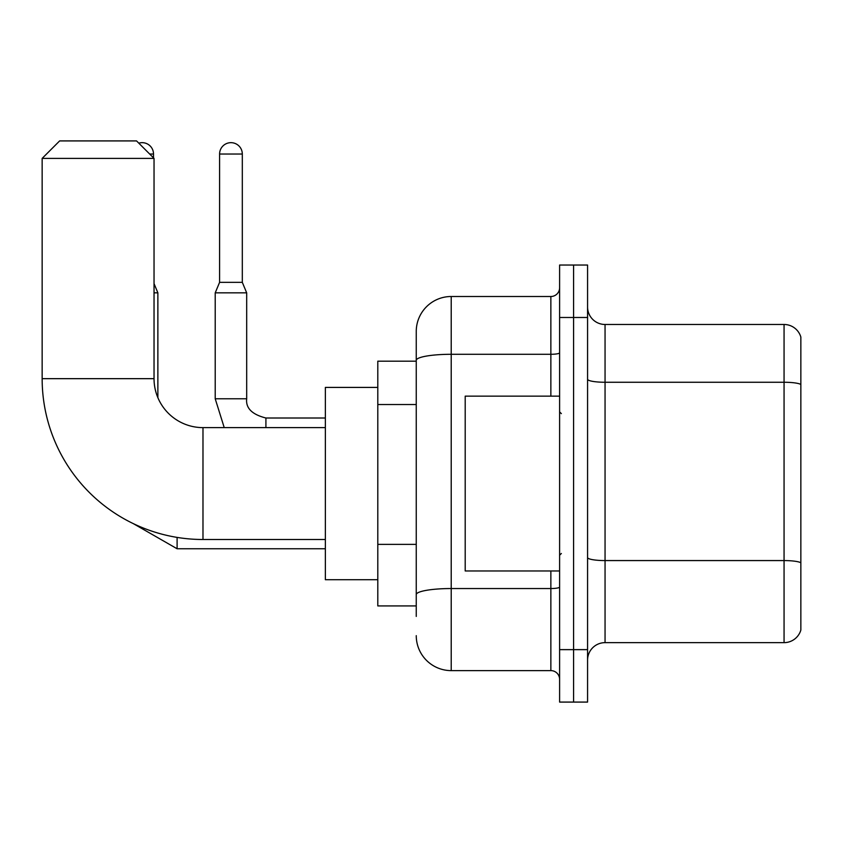 <?xml version="1.0" encoding="UTF-8"?>
<svg xmlns="http://www.w3.org/2000/svg" width="843" height="843" viewBox="0 0 843 843"><rect width="100%" height="100%" fill="white"/><g stroke="black" fill="none" stroke-linecap="round" stroke-linejoin="round"><path stroke-width="1.26" d="M416.252 616.423L416.252 360.361L416.252 361.183L377.801 361.183L377.801 605.927L416.252 605.927M559.604 649.637L559.604 702.082L573.588 702.082L573.588 649.637L573.588 702.082L587.571 702.082L587.571 649.637L573.588 649.637L573.588 317.484L573.588 649.637L559.604 649.637L559.604 317.484L573.588 317.484L573.588 265.039L573.588 317.484L587.571 317.484L587.571 649.637M587.571 317.484L587.571 265.039L559.604 265.039L559.604 317.484M550.858 396.147L550.858 354.292L451.216 354.292A34.963 6.07 180 0 0 416.252 360.361L416.252 331.468A34.963 34.963 0 0 1 451.216 296.504L451.216 670.617L550.858 670.617L550.858 570.964M451.216 296.504L550.858 296.504A8.736 8.736 0 0 0 559.604 287.769M416.252 600.69L416.252 594.61A34.963 6.07 180 0 1 451.216 588.54L550.858 588.54A8.736 1.517 0 0 0 559.604 587.023M416.252 331.468L416.252 350.699M559.604 679.353A8.736 8.736 0 0 0 550.858 670.617M451.216 670.617A34.963 34.963 0 0 1 416.252 635.654M587.571 660.122A17.482 17.482 0 0 1 605.053 642.64L784.064 642.64L784.064 324.481L605.053 324.481A17.482 17.482 0 0 1 587.571 307A17.482 17.482 0 0 0 605.053 324.481L605.053 642.64M800.85 337.063A17.482 17.482 0 0 0 784.064 324.481A17.482 17.482 0 0 1 800.85 337.063L800.85 630.058A17.482 17.482 0 0 1 784.064 642.64M800.85 384.693L800.85 562.755A17.482 3.035 180 0 0 784.064 560.574L605.053 560.574A17.482 3.035 -0 0 1 587.571 557.539M325.356 539.499L202.984 539.499A160.834 160.834 0 0 1 42.15 378.665L42.15 158.4L59.632 140.918L136.555 140.918L154.037 158.4L42.15 158.4M202.984 539.499L202.984 427.622A48.947 48.947 0 0 1 154.037 378.665L154.037 158.4M377.801 387.411L325.356 387.411L325.356 579.71L377.801 579.71M138.8 143.173A11.359 11.359 0 0 1 153.51 154.037L153.51 157.873M157.873 397.685L157.873 292.837L154.037 292.837M242.31 282.342L219.591 282.342L219.591 154.037A11.359 11.359 0 0 1 230.95 142.667A11.359 11.359 0 0 1 242.31 154.037L242.31 282.342L246.683 292.837L215.218 292.837L215.218 398.771L246.651 398.771M559.604 396.147L465.199 396.147L465.199 570.964L559.604 570.964M416.252 404.524L377.801 404.524M416.252 544.378L377.801 544.378M559.604 352.774A8.736 1.517 0 0 1 550.858 354.292L550.858 296.504M800.85 384.45A17.482 3.035 180 0 0 784.064 382.258L605.053 382.258A17.482 3.035 0 0 1 587.571 379.224M42.15 378.665L154.037 378.665M133.331 523.64L177.104 548.761L133.331 523.64L177.104 548.761L133.331 523.64L177.104 548.761L133.331 523.64L177.104 548.761L133.331 523.64L177.104 548.761L177.104 537.402M149.664 154.037L153.51 154.037M219.591 154.037L242.31 154.037M246.683 292.837L246.683 398.771C245.629 408.096 252.036 414.514 265.914 418.002C252.036 414.514 245.629 408.096 246.683 398.771C245.629 408.096 252.036 414.514 265.914 418.002C252.036 414.514 245.629 408.096 246.683 398.771C245.629 408.096 252.036 414.514 265.914 418.002C252.036 414.514 245.629 408.096 246.683 398.771C245.629 408.096 252.036 414.514 265.914 418.002L265.914 427.622M325.356 427.622L202.984 427.622M325.356 548.761L177.104 548.761M154.037 283.606L157.873 292.837M215.218 398.771L224.227 427.622L215.218 398.771M246.683 398.771C245.629 408.096 252.036 414.514 265.914 418.002L325.356 418.002M219.591 282.342L215.218 292.837M561.354 413.628L559.604 411.89M561.354 553.482L559.604 555.231"/></g></svg>
